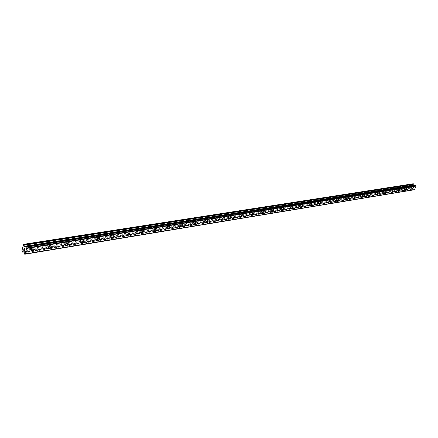 <?xml version="1.0" encoding="UTF-8"?>
<svg xmlns="http://www.w3.org/2000/svg" width="438" height="438" viewBox="0 0 438 438"><rect width="100%" height="100%" fill="white"/><g stroke="black" fill="none" stroke-linecap="round" stroke-linejoin="round"><path stroke-width="0.33" stroke-dasharray="2.19 1.64" d="M409.875 185.696L409.229 186.856L409.875 185.696M411.704 186.796L411.058 187.957L411.704 186.796M412.306 189.167L413.445 187.344M403.086 186.769L402.429 187.935L403.086 186.769M404.926 187.88L404.269 189.052L404.926 187.88M405.522 190.278L406.678 188.439M396.144 187.864L395.481 189.041L396.144 187.864M397.989 188.992L397.326 190.174L397.989 188.992M398.585 191.417L399.817 189.605M389.043 188.981L388.375 190.169L389.043 188.981M390.899 190.125L390.231 191.318L390.899 190.125M391.495 192.578L392.683 190.7M381.783 190.125L381.104 191.324L381.783 190.125M383.65 191.286L382.971 192.485L383.65 191.286M384.241 193.766L385.451 191.871M374.353 191.296L373.669 192.506L374.353 191.296M376.231 192.474L375.541 193.684L376.231 192.474M376.751 194.915L377.819 193.032M366.754 192.496L366.058 193.716L366.754 192.496M368.637 193.689L367.936 194.91L368.637 193.689M369.146 196.153L370.236 194.253M358.968 193.727L358.268 194.954L358.968 193.727M360.863 194.932L360.156 196.164L360.863 194.932M361.366 197.418L362.467 195.507M351.002 194.981L350.29 196.219L351.002 194.981M352.902 196.208L352.185 197.445L352.902 196.208M353.4 198.715L354.512 196.788M342.839 196.268L342.116 197.516L342.839 196.268M344.75 197.511L344.022 198.759L344.75 197.511M345.237 200.046L346.365 198.102M334.479 197.587L333.745 198.841L334.479 197.587M336.395 198.847L335.656 200.106L336.395 198.847M336.871 201.409L338.021 199.449M325.91 198.94L325.166 200.204L325.91 198.94M327.832 200.215L327.087 201.485L327.832 200.215M328.297 202.799L329.464 200.828M317.123 200.325L316.367 201.6L316.63 201.704L317.386 200.429L317.123 200.325M319.056 201.622L318.3 202.898L318.557 203.002L319.313 201.726L319.056 201.622M319.51 204.228L320.693 202.241M308.117 201.748L307.35 203.029L307.624 203.139L308.39 201.858L308.117 201.748M310.055 203.062L309.283 204.343L309.556 204.458L310.328 203.172L310.055 203.062M310.498 205.69L311.697 203.692M298.875 203.205L298.097 204.491L298.382 204.617L299.159 203.325L298.875 203.205M300.824 204.541L300.041 205.833L300.326 205.953L301.109 204.655L300.824 204.541M301.251 207.196L302.472 205.181M289.398 204.699L288.604 205.997L288.905 206.128L289.693 204.831L289.398 204.699M291.347 206.052L290.553 207.355L290.854 207.486L291.648 206.183L291.347 206.052M291.763 208.734L293 206.709M279.663 206.232L278.853 207.541L279.17 207.678L279.975 206.375L279.663 206.232M281.623 207.612L280.813 208.921L281.125 209.057L281.935 207.749L281.623 207.612M282.017 210.311L283.282 208.274M269.666 207.809L268.844 209.123L269.178 209.276L270 207.962L269.666 207.809M271.631 209.205L270.81 210.525L271.144 210.673L271.965 209.359L271.631 209.205M272.014 211.932L273.296 209.884M259.406 209.43L258.568 210.749L258.918 210.913L259.75 209.594L259.406 209.43M261.376 210.848L260.533 212.173L260.884 212.331L261.721 211.012L261.376 210.848M261.732 213.596L263.041 211.538M248.855 211.094L248.001 212.419L248.368 212.594L249.222 211.269L248.855 211.094M250.832 212.534L249.978 213.864L250.344 214.04L251.198 212.709L250.832 212.534M251.171 215.304L252.502 213.24M238.009 212.802L237.144 214.133L237.527 214.324L238.398 212.994L238.009 212.802M239.991 214.27L239.121 215.6L239.509 215.792L240.374 214.461L239.991 214.27M240.314 217.062L241.666 214.987M226.862 214.56L225.975 215.896L226.38 216.104L227.267 214.768L226.862 214.56M228.844 216.054L227.957 217.39L228.362 217.598L229.249 216.257L228.844 216.054M229.14 218.863L230.525 216.783M215.392 216.372L214.489 217.708L214.916 217.932L215.814 216.596L215.392 216.372M217.379 217.889L216.476 219.23L216.903 219.454L217.806 218.113L217.379 217.889M217.648 220.719L219.06 218.633M203.582 218.234L202.663 219.575L203.112 219.816L204.031 218.474L203.582 218.234M205.575 219.777L204.655 221.119L205.104 221.36L206.024 220.018L205.575 219.777M205.822 222.624L207.256 220.533M191.428 220.15L190.486 221.491L190.963 221.754L191.899 220.413L191.428 220.15M193.426 221.721L192.479 223.062L192.955 223.325L193.897 221.984L193.426 221.721M193.64 224.584L195.107 222.493M178.907 222.126L177.948 223.468L178.447 223.752L179.405 222.411L178.907 222.126M180.905 223.725L179.941 225.066L180.44 225.351L181.403 224.01L180.905 223.725M181.086 226.605L182.586 224.513M166.007 224.163L165.022 225.499L165.548 225.811L166.528 224.47L166.007 224.163M168.006 225.789L167.02 227.13L167.546 227.437L168.526 226.096L168.006 225.789M168.154 228.68L169.687 226.594M152.703 226.26L151.701 227.596L152.254 227.93L153.256 226.594L152.703 226.26M154.702 227.919L153.7 229.255L154.247 229.589L155.255 228.253L154.702 227.919M154.817 230.821L156.382 228.735M138.983 228.422L137.959 229.753L138.539 230.12L139.563 228.789L138.983 228.422M140.981 230.109L139.952 231.445L140.532 231.811L141.562 230.476L140.981 230.109M141.058 233.032L142.662 230.952M124.825 230.656L123.773 231.981L124.387 232.381L125.432 231.05L124.825 230.656M126.823 232.375L125.772 233.706L126.379 234.1L127.431 232.77L126.823 232.375M126.856 235.305L128.493 233.235M110.206 232.961L109.133 234.281L109.774 234.708L110.847 233.388L110.206 232.961M112.199 234.719L111.126 236.038L111.767 236.465L112.84 235.146L112.199 234.719M112.194 237.648L113.869 235.595M95.106 235.343L94.006 236.651L94.679 237.117L95.774 235.808L95.106 235.343M97.094 237.133L95.993 238.442L96.667 238.913L97.762 237.599L97.094 237.133M97.044 240.073L98.758 238.031M79.497 237.807L78.375 239.099L79.081 239.608L80.203 238.31L79.497 237.807M81.479 239.63L80.351 240.933L81.063 241.437L82.185 240.133L81.479 239.63M81.386 242.57L83.138 240.55M63.351 240.352L62.207 241.634L62.952 242.181L64.096 240.895L63.351 240.352M65.328 242.214L64.178 243.501L64.923 244.048L66.072 242.761L65.328 242.214M65.185 245.16L66.976 243.156M46.652 242.986L45.475 244.251L46.258 244.842L47.43 243.577L46.652 242.986M48.618 244.891L47.441 246.161L48.224 246.747L49.395 245.477L48.618 244.891M48.426 247.831L50.255 245.849M29.357 245.713L28.158 246.961L28.979 247.601L30.173 246.348L29.357 245.713M31.312 247.656L30.113 248.91L30.928 249.55L32.127 248.291L31.312 247.656M31.071 250.596L32.938 248.642M31.421 247.131L29.549 249.08L30.824 250.071L32.686 248.116L31.421 247.131M32.79 248.488L30.917 250.443L32.188 251.434L34.054 249.474L32.79 248.488M48.727 244.371L46.899 246.348L48.114 247.267L49.937 245.285L48.727 244.371M50.102 245.702L48.273 247.678L49.483 248.598L51.312 246.616L50.102 245.702M65.443 241.705L63.652 243.703L64.808 244.557L66.592 242.548L65.443 241.705M66.822 243.008L65.032 245.012L66.187 245.86L67.978 243.851L66.822 243.008M81.594 239.132L79.842 241.152L80.948 241.935L82.689 239.909L81.594 239.132M82.979 240.407L81.227 242.428L82.328 243.216L84.08 241.185L82.979 240.407M97.209 236.64L95.5 238.677L96.546 239.405L98.254 237.358L97.209 236.64M98.605 237.889L96.891 239.931L97.937 240.654L99.645 238.606L98.605 237.889M112.32 234.231L110.644 236.285L111.646 236.953L113.311 234.894L112.32 234.231M113.716 235.458L112.04 237.511L113.037 238.179L114.707 236.12L113.716 235.458M126.943 231.899L125.306 233.963L126.259 234.582L127.891 232.507L126.943 231.899M128.339 233.098L126.702 235.168L127.65 235.786L129.281 233.711L128.339 233.098M141.107 229.638L139.508 231.713L140.406 232.282L142.005 230.202L141.107 229.638M142.503 230.821L140.899 232.896L141.803 233.465L143.401 231.379L142.503 230.821M154.828 227.448L153.262 229.534L154.121 230.054L155.682 227.968L154.828 227.448M156.229 228.609L154.658 230.695L155.517 231.215L157.078 229.129L156.229 228.609M168.132 225.329L166.604 227.415L167.415 227.897L168.942 225.805L168.132 225.329M169.528 226.468L167.995 228.554L168.811 229.036L170.338 226.944L169.528 226.468M181.036 223.27L179.536 225.362L180.308 225.805L181.803 223.714L181.036 223.27M182.432 224.387L180.932 226.479L181.704 226.922L183.199 224.825L182.432 224.387M193.558 221.272L192.09 223.364L192.824 223.774L194.286 221.683L193.558 221.272M194.948 222.373L193.481 224.464L194.215 224.869L195.682 222.778L194.948 222.373M205.707 219.334L204.272 221.425L204.973 221.803L206.402 219.712L205.707 219.334M207.103 220.413L205.663 222.504L206.358 222.882L207.798 220.785L207.103 220.413M217.511 217.456L216.104 219.537L216.766 219.887L218.173 217.801L217.511 217.456M218.901 218.513L217.494 220.599L218.157 220.949L219.564 218.858L218.901 218.513M228.981 215.622L227.601 217.702L228.231 218.025L229.611 215.945L228.981 215.622M230.366 216.668L228.986 218.748L229.616 219.066L230.996 216.985L230.366 216.668M240.128 213.848L238.776 215.918L239.372 216.213L240.725 214.138L240.128 213.848M241.513 214.872L240.155 216.947L240.758 217.243L242.11 215.162L241.513 214.872M250.969 212.118L249.638 214.182L250.207 214.456L251.532 212.392L250.969 212.118M252.348 213.125L251.018 215.195L251.587 215.469L252.912 213.399L252.348 213.125M261.508 210.437L260.205 212.49L260.747 212.748L262.05 210.689L261.508 210.437M262.888 211.428L261.579 213.487L262.121 213.739L263.424 211.68L262.888 211.428M271.768 208.8L270.487 210.848L271.007 211.078L272.283 209.036L271.768 208.8M273.142 209.775L271.861 211.822L272.376 212.058L273.657 210.01L273.142 209.775M281.76 207.207L280.501 209.244L280.988 209.457L282.247 207.426L281.76 207.207M283.129 208.17L281.864 210.207L282.357 210.421L283.616 208.384L283.129 208.17M291.484 205.657L290.246 207.678L290.717 207.88L291.949 205.855L291.484 205.657M292.847 206.605L291.609 208.625L292.075 208.827L293.312 206.802L292.847 206.605M300.961 204.146L299.74 206.156L300.189 206.342L301.404 204.332L300.961 204.146M302.319 205.077L301.098 207.092L301.547 207.278L302.762 205.263L302.319 205.077M310.192 202.674L308.993 204.672L309.42 204.842L310.613 202.843L310.192 202.674M311.549 203.588L310.345 205.592L310.772 205.761L311.971 203.763L311.549 203.588M319.192 201.239L318.015 203.221L318.421 203.385L319.598 201.398L319.192 201.239M320.545 202.142L319.362 204.13L319.767 204.289L320.945 202.301L320.545 202.142M327.969 199.838L326.808 201.809L327.197 201.956L328.358 199.985L327.969 199.838M329.316 200.73L328.15 202.701L328.538 202.849L329.699 200.878L329.316 200.73M336.532 198.474L335.388 200.429L335.754 200.566L336.899 198.611L336.532 198.474M337.873 199.35L336.723 201.31L337.09 201.447L338.235 199.487L337.873 199.35M344.887 197.138L343.759 199.082L344.109 199.213L345.237 197.27L344.887 197.138M346.217 198.003L345.089 199.947L345.44 200.078L346.567 198.135L346.217 198.003M353.039 195.841L351.928 197.768L352.261 197.888L353.373 195.961L353.039 195.841M354.364 196.695L353.252 198.622L353.586 198.743L354.698 196.815L354.364 196.695M361 194.571L359.899 196.481L360.222 196.596L361.317 194.686L361 194.571M362.319 195.414L361.219 197.324L361.542 197.439L362.642 195.523L362.319 195.414M368.774 193.328L367.69 195.228L367.997 195.332L369.081 193.437L368.774 193.328M370.088 194.16L369.004 196.06L369.311 196.169L370.395 194.269L370.088 194.16M376.368 192.118L375.295 194.001L375.59 194.1L376.658 192.216L376.368 192.118M377.676 192.939L376.603 194.822L376.899 194.921L377.967 193.038L377.676 192.939M383.787 190.935L382.73 192.802L383.009 192.895L384.066 191.028L383.787 190.935M385.09 191.745L384.027 193.612L384.312 193.706L385.369 191.839L385.09 191.745M391.041 189.78L389.995 191.63L391.309 189.868L391.041 189.78M392.333 190.579L391.287 192.43L392.601 190.667L392.333 190.579M398.131 188.647L397.096 190.486L398.131 188.647M399.418 189.435L398.383 191.275L399.418 189.435M405.062 187.541L404.039 189.364L405.062 187.541M406.344 188.324L405.32 190.141L406.344 188.324M411.84 186.462L410.833 188.269L411.84 186.462M413.122 187.229L412.109 189.035L413.122 187.229M24.632 249.6L24.763 248.937L24.085 248.253M24.353 250.596L24.49 250.131M24.287 250.503L23.876 249.304M413.828 187.53L413.576 187.376L413.981 187.163L413.828 187.53M413.275 187.201L413.428 186.829L413.275 187.201M413.39 186.807L413.215 187.223L413.85 187.606L414.025 187.185L413.85 187.606L413.215 187.223L413.384 186.807M414.228 186.681L413.598 186.292L414.233 186.67M413.598 186.292L414.129 186.67L413.598 186.292M413.28 183.752L411.315 187.907L411.928 188.608L413.231 188.647L413.932 189.818M25.765 246.725L414.479 185.219M25.727 246.868L414.611 185.301M414.014 189.742L414.457 189.665M22.294 249.233L411.813 186.862M22.256 249.08L411.78 186.769M22.152 249.967L411.621 187.327M22.07 250.005L411.539 187.355M21.9 250.875L411.315 187.907M22.042 251.516L411.413 188.296M23.904 252.266L413.231 188.647M24.024 252.485L413.335 188.773M24.112 252.852L413.406 188.997M24.386 253.892L413.614 189.621M25.108 247.032L414.759 185.323M23.154 244.535L412.963 183.889M22.979 245.411L412.733 184.447M23.022 245.576L412.766 184.546M22.875 246.309L412.574 185.011M22.798 246.342L412.492 185.033M22.59 252.069L411.928 188.608M23.614 251.97L412.076 188.625M23.406 251.801L412.7 188.395M23.499 251.85L412.848 188.411M24.139 252.912L413.428 189.03M24.358 253.783L413.592 189.561M25.223 254.035L414.436 189.659M25.722 246.884L414.983 185.252M409.229 186.856L411.058 187.957M402.429 187.935L404.269 189.052M395.481 189.041L397.326 190.174M388.375 190.169L390.231 191.318M381.104 191.324L382.971 192.485M373.669 192.506L375.541 193.684M366.058 193.716L367.936 194.91M358.268 194.954L360.156 196.164M350.29 196.219L352.185 197.445M342.116 197.516L344.022 198.759M333.745 198.841L335.656 200.106M325.166 200.204L327.087 201.485M316.367 201.6L318.3 202.898M307.35 203.029L309.283 204.343M298.097 204.491L300.041 205.833M288.604 205.997L290.553 207.355M278.853 207.541L280.813 208.921M268.844 209.123L270.81 210.525M258.568 210.749L260.533 212.173M248.001 212.419L249.978 213.864M237.144 214.133L239.121 215.6M225.975 215.896L227.957 217.39M214.489 217.708L216.476 219.23M202.663 219.575L204.655 221.119M190.486 221.491L192.479 223.062M177.948 223.468L179.941 225.066M165.022 225.499L167.02 227.13M151.701 227.596L153.7 229.255M137.959 229.753L139.952 231.445M123.773 231.981L125.772 233.706M109.133 234.281L111.126 236.038M94.006 236.651L95.993 238.442M78.375 239.099L80.351 240.933M62.207 241.634L64.178 243.501M45.475 244.251L47.441 246.161M28.158 246.961L30.113 248.91M29.549 249.08L30.917 250.443M46.899 246.348L48.273 247.678M63.652 243.703L65.032 245.012M79.842 241.152L81.227 242.428M95.5 238.677L96.891 239.931M110.644 236.285L112.04 237.511M125.306 233.963L126.702 235.168M139.508 231.713L140.899 232.896M153.262 229.534L154.658 230.695M166.604 227.415L167.995 228.554M179.536 225.362L180.932 226.479M192.09 223.364L193.481 224.464M204.272 221.425L205.663 222.504M216.104 219.537L217.494 220.599M227.601 217.702L228.986 218.748M238.776 215.918L240.155 216.947M249.638 214.182L251.018 215.195M260.205 212.49L261.579 213.487M270.487 210.848L271.861 211.822M280.501 209.244L281.864 210.207M290.246 207.678L291.609 208.625M299.74 206.156L301.098 207.092M308.993 204.672L310.345 205.592M318.015 203.221L319.362 204.13M326.808 201.809L328.15 202.701M335.388 200.429L336.723 201.31M343.759 199.082L345.089 199.947M351.928 197.768L353.252 198.622M359.899 196.481L361.219 197.324M367.69 195.228L369.004 196.06M375.295 194.001L376.603 194.822M382.73 192.802L384.027 193.612M389.995 191.63L391.287 192.43M397.096 190.486L398.383 191.275M404.039 189.364L405.32 190.141M410.833 188.269L412.109 189.035M412.081 186.533L413.357 187.305M405.309 187.623L406.59 188.4M398.388 188.729L399.675 189.517M391.309 189.868L392.601 190.667M384.066 191.028L385.369 191.839M376.658 192.216L377.967 193.038M369.081 193.437L370.395 194.269M361.317 194.686L362.642 195.523M353.373 195.961L354.698 196.815M345.237 197.27L346.567 198.135M336.899 198.611L338.235 199.487M328.358 199.985L329.699 200.878M319.598 201.398L320.945 202.301M310.613 202.843L311.971 203.763M301.404 204.332L302.762 205.263M291.949 205.855L293.312 206.802M282.247 207.426L283.616 208.384M272.283 209.036L273.657 210.01M262.05 210.689L263.424 211.68M251.532 212.392L252.912 213.399M240.725 214.138L242.11 215.162M229.611 215.945L230.996 216.985M218.173 217.801L219.564 218.858M206.402 219.712L207.798 220.785M194.286 221.683L195.682 222.778M181.803 223.714L183.199 224.825M168.942 225.805L170.338 226.944M155.682 227.968L157.078 229.129M142.005 230.202L143.401 231.379M127.891 232.507L129.281 233.711M113.311 234.894L114.707 236.12M98.254 237.358L99.645 238.606M82.689 239.909L84.08 241.185M66.592 242.548L67.978 243.851M49.937 245.285L51.312 246.616M32.686 248.116L34.054 249.474M30.173 246.348L32.127 248.291M47.43 243.577L49.395 245.477M64.096 240.895L66.072 242.761M80.203 238.31L82.185 240.133M95.774 235.808L97.762 237.599M110.847 233.388L112.84 235.146M125.432 231.05L127.431 232.77M139.563 228.789L141.562 230.476M153.256 226.594L155.255 228.253M166.528 224.47L168.526 226.096M179.405 222.411L181.403 224.01M191.899 220.413L193.897 221.984M204.031 218.474L206.024 220.018M215.814 216.596L217.806 218.113M227.267 214.768L229.249 216.257M238.398 212.994L240.374 214.461M249.222 211.269L251.198 212.709M259.75 209.594L261.721 211.012M270 207.962L271.965 209.359M279.975 206.375L281.935 207.749M289.693 204.831L291.648 206.183M299.159 203.325L301.109 204.655M308.39 201.858L310.328 203.172M317.386 200.429L319.313 201.726M326.157 199.038L328.078 200.314M334.714 197.68L336.63 198.934M343.063 196.355L344.974 197.593M351.216 195.063L353.116 196.284M359.176 193.799L361.065 195.003M366.951 192.567L368.829 193.755M374.545 191.362L376.417 192.539M381.963 190.185L383.83 191.346M389.218 189.041L391.074 190.185M396.308 187.913L398.158 189.046M403.245 186.818L405.084 187.935M410.028 185.745L411.857 186.845M23.619 251.976L412.048 188.63M23.373 251.801L412.733 188.389M24.993 253.92L414.217 189.599M25.546 247.043L415.191 185.301M25.086 247.037L414.731 185.329"/><path stroke-width="0.66" d="M413.445 187.344L412.306 189.167M412.492 189.2L413.499 187.387L412.492 189.2M406.678 188.439L405.522 190.278M405.714 190.311L406.738 188.488L405.714 190.311M399.817 189.605L398.585 191.417M392.683 190.7L391.495 192.578M391.703 192.611L391.435 192.523L392.749 190.754L391.703 192.611M385.451 191.871L384.241 193.766M384.454 193.799L384.175 193.706L385.237 191.833L385.517 191.932L384.454 193.799M377.824 193.032L378.114 193.131L377.041 195.014L376.751 194.915L377.824 193.032L378.114 193.131L377.041 195.014L376.746 194.915M370.236 194.253L370.543 194.362L369.458 196.262L369.146 196.153L370.236 194.253L370.537 194.362L369.453 196.257L369.146 196.153M362.467 195.507L362.79 195.622L361.689 197.533L361.366 197.418L362.467 195.507L362.784 195.622L361.689 197.533L361.366 197.423M354.517 196.788L354.851 196.908L353.734 198.841L353.4 198.715L354.517 196.788L354.846 196.908L353.734 198.841L353.4 198.721M346.37 198.102L346.715 198.233L345.587 200.177L345.237 200.046L346.37 198.102L346.715 198.233L345.587 200.177L345.237 200.046M338.021 199.449L338.388 199.586L337.244 201.546L336.871 201.409L338.021 199.449L338.388 199.586L337.238 201.546L336.871 201.409M329.464 200.828L329.847 200.976L328.686 202.953L328.297 202.799L329.464 200.828L329.847 200.976L328.686 202.953L328.303 202.799M320.693 202.241L321.098 202.405L319.915 204.393L319.51 204.228L320.693 202.241L321.098 202.4L319.915 204.387L319.51 204.228M311.697 203.692L312.119 203.867L310.925 205.865L310.498 205.69L311.697 203.692L312.119 203.867L310.92 205.865L310.498 205.696M302.472 205.181L302.915 205.367L301.694 207.382L301.251 207.196L302.472 205.181L302.915 205.367L301.694 207.382L301.251 207.196M293 206.709L293.465 206.906L292.228 208.937L291.763 208.734L293 206.709L293.465 206.906L292.228 208.931L291.763 208.734M283.282 208.274L283.769 208.493L282.51 210.53L282.017 210.311L283.282 208.274L283.769 208.488L282.51 210.53L282.017 210.311M273.296 209.884L273.81 210.12L272.529 212.167L272.014 211.932L273.296 209.884L273.81 210.12L272.529 212.167L272.014 211.932M263.041 211.538L263.583 211.789L262.274 213.848L261.732 213.596L263.041 211.538L263.577 211.789L262.274 213.848L261.738 213.596M252.502 213.24L253.071 213.509L251.74 215.578L251.171 215.304L252.502 213.24L253.065 213.509L251.74 215.578L251.171 215.304M241.666 214.987L242.263 215.277L240.911 217.357L240.314 217.062L241.666 214.987L242.263 215.277L240.911 217.357L240.309 217.062M230.525 216.783L231.149 217.1L229.769 219.186L229.14 218.863L230.525 216.783L231.149 217.1L229.769 219.186L229.14 218.863M219.06 218.633L219.717 218.978L218.31 221.064L217.648 220.719L219.06 218.633L219.717 218.973L218.31 221.064L217.648 220.719M207.262 220.533L207.951 220.905L206.517 223.002L205.822 222.624L207.262 220.533L207.951 220.905L206.517 223.002L205.816 222.624M195.107 222.493L195.835 222.898L194.373 224.995L193.64 224.584L195.107 222.493L195.835 222.898L194.368 224.995L193.634 224.584M182.591 224.513L183.358 224.951L181.863 227.048L181.086 226.605L182.591 224.513L183.358 224.951L181.858 227.048L181.086 226.605M169.687 226.594L170.497 227.07L168.969 229.167L168.154 228.68L169.687 226.594L170.497 227.07L168.964 229.162L168.154 228.685M156.382 228.74L157.237 229.255L155.671 231.346L154.817 230.821L156.382 228.74L157.237 229.255L155.671 231.346L154.817 230.826M142.662 230.952L143.56 231.516L141.961 233.596L141.058 233.032L142.662 230.952L143.554 231.51L141.956 233.596L141.058 233.027M128.498 233.235L129.44 233.848L127.803 235.918L126.856 235.305L128.498 233.235L129.44 233.843L127.803 235.918L126.856 235.305M113.869 235.595L114.86 236.257L113.19 238.316L112.194 237.648L113.869 235.595L114.86 236.257L113.19 238.316L112.194 237.648M98.758 238.031L99.804 238.748L98.09 240.796L97.044 240.073L98.758 238.031L99.798 238.748L98.09 240.796L97.044 240.073M83.138 240.55L84.233 241.327L82.486 243.358L81.386 242.57L83.138 240.55L84.233 241.327L82.486 243.358L81.386 242.575M66.981 243.156L68.131 243.999L66.341 246.008L65.185 245.16L66.981 243.156L68.131 243.999L66.341 246.008L65.185 245.154M50.255 245.849L51.465 246.764L49.636 248.751L48.426 247.831L50.255 245.849L51.465 246.764L49.636 248.746L48.426 247.831M32.943 248.642L34.208 249.627L32.341 251.587L31.071 250.596L32.943 248.642L34.208 249.627L32.341 251.587L31.071 250.596M24.703 248.97L24.429 248.696L24.588 249.556L24.703 248.97M24.429 248.696L24.369 249.014L24.435 248.696M24.32 248.97L24.386 248.653L24.325 248.97M24.386 248.653L24.112 248.379L24.386 248.653M24.112 248.379L23.997 248.965L24.117 248.379M24.085 248.253L23.953 248.915L24.085 248.258L24.763 248.937L24.632 249.6M24.369 249.884L24.358 250.596M24.057 250.109L23.887 249.512L24.063 250.109M23.887 249.512L23.767 250.131L23.893 249.512M23.718 250.087L23.876 249.304L24.287 250.503M23.876 249.304L23.723 250.087M24.429 246.342L25.086 247.037L25.82 246.704L26.543 248.434L25.442 253.952L24.752 254.248L23.904 252.266L23.373 251.801L22.59 252.069L21.9 250.875L23.46 244.338L24.429 246.342L414.124 184.935L413.899 184.195L413.28 183.752L23.46 244.338M414.479 185.219L414.124 184.935M25.256 254.045L414.468 189.665L416.1 186.101L415.438 185.082M24.774 254.232L414.014 189.742M25.442 253.952L414.66 189.594M26.543 248.434L416.1 186.101M25.82 246.704L415.487 185.071M25.316 246.933L24.955 246.983M22.738 252.113L23.614 251.97M24.78 254.21L413.987 189.796M26.45 248.061L416.029 185.876M26.428 248.012L416.007 185.849M26.192 247.147L415.826 185.329M26.165 247.048L415.81 185.263M25.333 246.944L25.722 246.884M24.544 246.572L414.228 185.071M24.128 245.121L413.899 184.195M24.013 244.891L413.795 184.059M22.71 252.124L23.619 251.976M24.752 254.248L413.959 189.824M25.251 254.045L414.463 189.665M25.793 246.687L415.459 185.066M25.305 246.933L25.727 246.868"/></g></svg>
